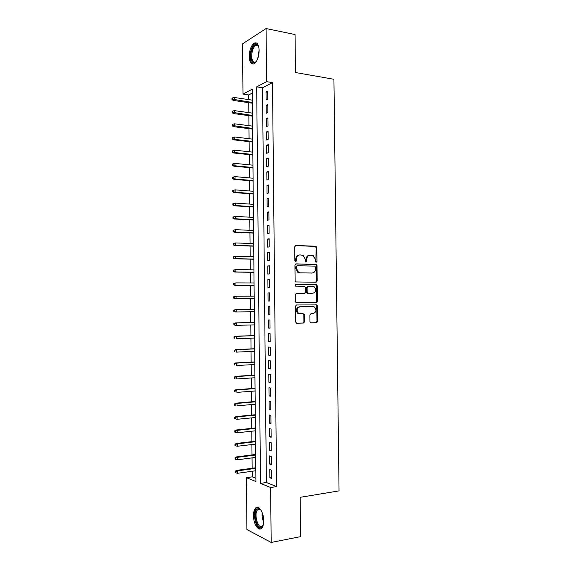 <?xml version="1.0" encoding="UTF-8"?>
<svg xmlns="http://www.w3.org/2000/svg" width="571" height="571" viewBox="0 0 571 571"><rect width="100%" height="100%" fill="white"/><g stroke="black" fill="none" stroke-linecap="round" stroke-linejoin="round"><path stroke-width="0.86" d="M316.22 262.217L316.969 261.325L316.812 247.557L315.713 246.222L295.849 245.487L294.736 246.758L294.893 260.776L295.685 261.725L296.463 260.819L296.442 259.006C296.635 256.45 297.812 255.08 299.975 254.894L303.137 255.373L305.235 259.234L305.706 261.875L306.805 261.075L306.784 259.277C306.97 256.743 308.126 255.387 310.253 255.201L313.329 255.658L315.428 259.505L315.449 261.29L316.22 262.217M315.927 262.139L316.084 247.65L315.406 246.436L295.371 245.594M295.407 261.654L295.735 259.084L296.442 259.006M305.749 261.896L306.063 259.355L306.784 259.277M253.488 515.642C253.51 511.959 254.231 509.389 255.672 507.94C258.734 504.685 263.766 512.48 263.695 520.652C263.681 524.328 262.96 526.89 261.547 528.332C258.37 531.658 253.396 523.636 253.488 515.642M249.22 56.479C249.456 50.062 251.09 45.63 254.131 43.182C257.114 42.011 258.784 44.424 259.148 50.434C258.891 56.872 257.271 61.297 254.266 63.716C251.247 64.901 249.563 62.489 249.22 56.479M309.974 321.587L311.088 322.872L316.605 322.729L317.676 321.402L317.497 306.042L316.926 304.907L296.499 304.964L295.393 306.299L295.557 321.937L296.699 323.236L303.515 323.065L304.614 321.716L304.536 315.071L303.986 313.95L298.49 313.351C296.228 310.296 296.72 308.104 299.961 306.77L313.065 306.613L314.507 307.048C316.791 310.046 316.341 312.23 313.144 313.6L310.981 313.643L309.896 314.971L309.974 321.587M266.065 28.55L295.043 34.531L295.464 72.524L333.928 79.29L339.053 490.874L300.146 497.327L300.574 536.64L271.175 542.45L246.922 529.538L246.451 477.67L255.922 481.531L252.232 89.204L242.975 94.079L242.525 43.853L266.065 28.55L266.593 81.646L256.693 86.856L260.49 483.394L270.625 487.52L271.175 542.45M272.503 82.617L262.517 87.784L266.386 482.509L276.607 486.599L272.503 82.617L266.593 81.646M276.607 486.599L270.625 487.52M316.134 282.245L317.205 280.953L317.019 265.636L316.384 264.452L296.049 263.873L294.943 265.172L295.107 280.761L295.714 281.931L316.134 282.245M317.262 285.821L317.44 301.16L316.37 302.473L295.906 302.473L295.335 301.331L295.264 294.65L296.37 293.323L304.514 293.316L305.606 292.002L305.556 287.606L304.436 286.285L295.578 286.135C294.95 285.329 295.071 284.751 295.935 284.401L316.655 284.665L317.262 285.821L316.527 285.857L316.712 301.174L317.44 301.16M267.756 99.161L267.678 91.146L266.022 91.981L266.1 99.968L267.756 99.161M267.892 112.523L267.813 104.507L266.15 105.285L266.229 113.279L267.892 112.523M268.027 125.898L267.949 117.869L266.286 118.604L266.364 126.605L268.027 125.898M268.163 139.288L268.077 131.251L266.414 131.937L266.493 139.938L268.163 139.288M268.291 152.693L268.213 144.649L266.55 145.284L266.628 153.292L268.291 152.693M268.427 166.111L268.349 158.06L266.678 158.638L266.764 166.661L268.427 166.111M268.563 179.537L268.484 171.478L266.814 172.007L266.893 180.036L268.563 179.537M268.698 192.984L268.613 184.911L266.95 185.389L267.028 193.426L268.698 192.984M268.827 206.438L268.748 198.358L267.078 198.787L267.157 206.83L268.827 206.438M268.962 219.906L268.884 211.827L267.214 212.198L267.292 220.249L268.962 219.906M269.098 233.389L269.02 225.295L267.349 225.624L267.428 233.682L269.098 233.389M269.234 246.886L269.155 238.785L267.478 239.056L267.556 247.129L269.234 246.886M269.369 260.397L269.291 252.289L267.613 252.51L267.692 260.59L269.369 260.397M269.505 273.923L269.426 265.808L267.749 265.972L267.828 274.059L269.505 273.923M269.64 287.456L269.555 279.333L267.878 279.455L267.963 287.541L269.64 287.456M269.776 301.01L269.69 292.88L268.013 292.944L268.092 301.045L269.776 301.01M269.912 314.571L269.826 306.434L268.149 306.449L268.227 314.557L269.912 314.571M270.047 328.154L269.962 320.003L268.284 319.967L268.363 328.082L270.047 328.154M270.183 341.743L270.097 333.585L268.413 333.493L268.498 341.622L270.183 341.743M270.319 355.348L270.233 347.182L268.548 347.04L268.634 355.176L270.319 355.348M270.454 368.966L270.368 360.793L268.684 360.601L268.763 368.738L270.454 368.966M270.59 382.599L270.504 374.419L268.82 374.169L268.898 382.32L270.59 382.599M270.725 396.245L270.64 388.059L268.955 387.752L269.034 395.91L270.725 396.245M270.861 409.907L270.782 401.713L269.091 401.356L269.169 409.521L270.861 409.907M270.997 423.582L270.918 415.374L269.226 414.967L269.305 423.14L270.997 423.582M271.132 437.272L271.054 429.057L269.362 428.593L269.441 436.772L271.132 437.272M271.268 450.969L271.189 442.746L269.498 442.232L269.576 450.426L271.268 450.969M271.411 464.687L271.325 456.457L269.633 455.886L269.712 464.087L271.411 464.687M269.769 469.555L269.847 477.763L271.546 478.412L271.461 470.176L269.769 469.555M252.268 93.087L248.67 94.943L248.713 99.618M248.742 102.68L248.835 112.63M248.863 115.649L248.956 125.663M248.985 128.632L249.077 138.696M249.106 141.629L249.199 151.75M249.227 154.641L249.32 164.819M249.349 167.66L249.441 177.895M249.47 180.693L249.563 190.985M249.591 193.74L249.684 204.09M249.705 206.802L249.805 217.201M249.827 219.871L249.927 230.334M249.948 232.954L250.048 243.474M250.069 246.051L250.169 256.629M250.198 259.163L250.291 269.79M250.319 272.281L250.412 282.973M250.441 285.421L250.541 296.163M250.562 298.569L250.662 309.354M250.683 311.752L250.783 322.529M250.805 324.97L250.905 335.712M250.926 338.203L251.026 348.91M251.047 351.45L251.147 362.121M251.176 364.712L251.269 375.34M251.297 377.981L251.397 388.573M251.418 391.271L251.518 401.827M251.54 404.568L251.64 415.088M251.668 417.879L251.761 428.357M251.79 431.205L251.89 441.647M251.911 444.538L252.011 454.944M252.039 457.892L252.132 468.263M252.161 471.253L252.211 476.842L255.894 478.312M252.211 476.842L246.451 477.67M248.67 94.943L242.975 94.079M262.517 87.784L256.693 86.856M266.386 482.509L260.49 483.394M266.022 91.981L267.692 92.245M266.15 105.285L267.82 105.535M266.286 118.604L267.956 118.832M266.414 131.937L268.092 132.144M266.55 145.284L268.22 145.469M266.678 158.638L268.356 158.809M266.814 172.007L268.491 172.164M266.95 185.389L268.62 185.532M267.078 198.787L268.755 198.908M267.214 212.198L268.891 212.305M267.349 225.624L269.02 225.709M267.478 239.056L269.155 239.128M267.613 252.51L269.291 252.56M267.749 265.972L269.426 266.007M267.878 279.455L269.562 279.469M268.013 292.944L269.69 292.937M268.227 314.557L269.912 314.528M268.363 328.082L270.047 328.032M268.498 341.622L270.176 341.551M268.634 355.176L270.311 355.091M268.763 368.738L270.447 368.638M268.898 382.32L270.583 382.199M269.034 395.91L270.718 395.774M269.169 409.521L270.854 409.364M269.305 423.14L270.989 422.968M269.441 436.772L271.125 436.579M269.576 450.426L271.261 450.212M269.712 464.087L271.396 463.859M269.847 477.763L271.539 477.513M309.475 255.28C307.376 255.501 306.242 256.857 306.063 259.355M299.183 254.973C297.063 255.208 295.914 256.579 295.735 259.084M315.692 282.238L316.47 280.996L316.291 265.708L315.656 264.516L295.65 263.952M315.52 267.035L314.749 266.107L297.298 265.743L296.527 266.65L296.549 268.563L298.547 272.36L300.175 272.845L312.101 273.024C314.214 272.802 315.363 271.432 315.542 268.92L315.52 267.035M297.148 265.758L295.821 266.721L296.527 266.65M311.909 273.038L299.461 272.895L297.834 272.417L295.842 268.627L295.821 266.721M315.727 302.48L316.712 301.174M296.156 293.351L304.514 293.316M295.699 284.444L316.156 284.522M312.851 293.301C316.091 291.924 316.512 289.733 314.121 286.721L308.19 286.307L307.105 287.613L307.155 291.995L307.74 293.151L312.287 293.323M308.09 286.307L306.384 287.641L307.105 287.613M312.13 293.33L307.02 293.173L306.434 292.024L306.384 287.641M316.527 285.857L315.428 284.558M299.903 313.836L297.776 313.351C295.514 310.296 296.006 308.104 299.247 306.777L313.065 306.613M296.428 323.2L302.801 323.043L303.893 321.701L303.822 315.064L302.887 313.786M310.817 322.836L315.877 322.708L316.948 321.38L316.769 306.042L315.699 304.757M232.547 97.905L231.947 98.226L231.954 99.54L232.561 99.218L232.547 97.905L234.324 97.477L234.346 99.846L233.254 100.417L252.361 103.208M232.561 99.218L252.353 102.495M234.324 97.477L252.332 100.153M233.254 100.417L231.954 99.54M256.458 61.325C253.231 64.273 251.34 62.582 250.797 56.251C250.583 49.449 254.837 42.211 257.564 44.931L258.77 46.908M258.627 46.529L257.956 45.694L255.63 45.523C253.196 47.486 251.875 51.026 251.69 56.165C251.968 60.976 253.317 62.91 255.744 61.961L256.208 61.625M256.493 43.025L255.059 43.425C252.039 45.858 250.412 50.262 250.177 56.629C250.298 60.797 251.283 63.295 253.131 64.13M263.31 524.706L261.775 527.026C256.979 530.759 252.318 512.044 257.2 508.968L259.027 508.64L261.09 510.267M260.79 509.896L259.655 509.225L257.757 509.696C253.503 513.043 257.885 529.638 262.196 526.241L263.131 525.17M257.6 507.262L256.629 507.847C252.004 511.409 255.608 529.481 260.883 528.803M232.661 111.074L232.062 111.374L232.069 112.687L232.675 112.387L232.661 111.074L234.438 110.638L234.46 113.008L233.368 113.543L252.482 116.149M232.675 112.387L252.482 115.47M234.438 110.638L252.461 113.137M233.368 113.543L232.069 112.687M232.775 124.25L232.169 124.528L232.183 125.848L232.79 125.57L232.775 124.25L234.553 123.807L234.574 126.184L233.482 126.676L252.61 129.089M232.79 125.57L252.603 128.468M234.553 123.807L252.582 126.127M233.482 126.676L232.183 125.848M232.889 137.44L232.283 137.704L232.297 139.024L232.904 138.76L232.889 137.44L234.667 136.99L234.688 139.367L233.596 139.831L252.732 142.051M232.904 138.76L234.688 139.367L252.725 141.472M234.667 136.99L252.703 139.131M233.596 139.831L232.297 139.024M233.004 150.651L232.397 150.887L232.411 152.207L233.018 151.972L233.004 150.651L234.781 150.187L234.802 152.564L233.71 152.992L252.853 155.026M233.018 151.972L234.802 152.564L252.846 154.491M234.781 150.187L252.825 152.143M233.71 152.992L232.411 152.207M233.118 163.863L232.511 164.084L232.525 165.404L233.132 165.19L233.118 163.863L234.895 163.399L234.917 165.776L233.825 166.168L252.974 168.01M233.132 165.19L234.917 165.776L252.967 167.517M234.895 163.399L252.946 165.169M233.825 166.168L232.525 165.404M233.232 177.096L232.625 177.296L232.64 178.623L233.246 178.423L233.232 177.096L235.016 176.625L235.031 179.001L233.939 179.358L253.096 181.007M233.246 178.423L235.031 179.001L253.089 180.564M235.016 176.625L253.067 178.216M233.939 179.358L232.64 178.623M233.346 190.343L232.74 190.521L232.754 191.842L233.361 191.663L233.346 190.343L235.131 189.857L235.152 192.241L234.053 192.563L253.217 194.019M233.361 191.663L235.152 192.241L253.217 193.619M235.131 189.857L253.189 191.264M234.053 192.563L232.754 191.842M232.854 203.761L232.868 205.082L233.475 204.925L233.46 203.597L232.854 203.761L235.245 203.105L235.266 205.496L234.174 205.774L253.338 207.037M233.475 204.925L235.266 205.496L253.338 206.688M233.46 203.597L235.245 203.105L253.317 204.332M234.174 205.774L232.868 205.082M232.975 217.009L232.982 218.336L233.589 218.193L233.582 216.866L232.975 217.009L235.359 216.366L235.38 218.757L234.288 219.007L253.46 220.071M233.589 218.193L235.38 218.757L253.46 219.771M233.582 216.866L235.359 216.366L253.438 217.415M234.288 219.007L232.982 218.336M233.089 230.27L233.096 231.598L233.703 231.483L233.696 230.149L233.089 230.27L235.473 229.642L235.495 232.033L234.403 232.247L253.588 233.118M233.703 231.483L235.495 232.033L253.581 232.861M233.696 230.149L235.473 229.642L253.56 230.506M234.403 232.247L233.096 231.598M233.204 243.546L233.211 244.873L233.817 244.781L233.81 243.446L233.204 243.546L235.595 242.932L235.616 245.323L234.517 245.501L253.71 246.18M233.817 244.781L235.616 245.323L253.71 245.965M233.81 243.446L235.595 242.932L253.681 243.61M234.517 245.501L233.211 244.873M233.318 256.836L233.325 258.171L233.939 258.092L233.924 256.757L233.318 256.836L235.709 256.236L235.73 258.627L234.631 258.77L253.831 259.255M233.939 258.092L235.73 258.627L253.831 259.091M233.924 256.757L235.709 256.236L253.81 256.729M234.631 258.77L233.325 258.171M233.432 270.14L233.446 271.468L234.053 271.411L234.039 270.083L233.432 270.14L235.823 269.548L235.844 271.946L234.745 272.046L253.952 272.338M234.053 271.411L235.844 271.946L253.952 272.217M234.039 270.083L235.823 269.548L253.931 269.855M234.745 272.046L233.446 271.468M233.546 283.452L233.56 284.786L234.167 284.751L234.153 283.416L233.546 283.452L235.944 282.873L235.966 285.279L234.859 285.343L254.081 285.436M234.167 284.751L235.966 285.279L254.074 285.364M234.153 283.416L235.944 282.873L254.052 282.995M234.859 285.343L233.56 284.786M233.66 296.784L233.675 298.119L234.281 298.098L234.274 296.763L233.66 296.784L236.059 296.213L236.08 298.619L234.981 298.647L254.202 298.547M234.281 298.098L236.08 298.619L254.202 298.526M234.274 296.763L236.059 296.213L254.181 296.156M234.981 298.647L233.675 298.119M233.775 310.124L233.789 311.459L234.395 311.466L234.388 310.124L233.775 310.124L236.173 309.568L236.194 311.973L254.323 311.695M234.395 311.466L236.194 311.973L235.095 311.966L233.789 311.459M234.388 310.124L236.173 309.568L254.302 309.325M235.074 309.568L254.302 309.304M233.896 323.479L233.903 324.813L234.517 324.842L234.503 323.5L233.896 323.479L236.294 322.936L236.315 325.342L254.452 324.878M234.517 324.842L236.315 325.342L235.209 325.299L233.903 324.813M234.503 323.5L236.294 322.936L254.423 322.501M235.188 322.9L254.423 322.444M234.01 336.847L234.017 338.182L234.631 338.232L234.617 336.89L234.01 336.847L236.408 336.319L236.43 338.724L254.573 338.075M234.631 338.232L234.017 338.182M234.617 336.89L236.408 336.319L254.552 335.698M235.302 336.24L254.552 335.584M234.124 350.23L234.139 351.565L234.745 351.629L234.738 350.294L234.124 350.23L236.522 349.709L236.544 352.121L254.695 351.279M234.745 351.629L234.139 351.565M234.738 350.294L236.522 349.709L254.673 348.902M235.423 349.602L254.673 348.745M234.238 363.62L234.253 364.962L234.867 365.047L234.852 363.706L234.238 363.62L235.537 362.97L236.644 363.12L236.665 365.533L254.823 364.505M234.867 365.047L234.253 364.962M234.852 363.706L236.644 363.12L254.802 362.121M235.537 362.97L254.794 361.921M234.353 377.031L234.367 378.373L234.981 378.48L234.966 377.131L234.353 377.031L235.652 376.353L236.758 376.539L236.779 378.951L254.944 377.738M234.981 378.48L234.367 378.373M234.966 377.131L236.758 376.539L254.923 375.354M235.652 376.353L254.923 375.104M234.474 390.45L234.481 391.792L235.095 391.92L235.088 390.578L234.474 390.45L235.773 389.75L236.879 389.972L236.901 392.391L255.073 390.985M235.095 391.92L234.481 391.792M235.088 390.578L236.879 389.972L255.051 388.601M235.773 389.75L255.044 388.301M234.588 403.89L234.602 405.232L235.216 405.374L235.202 404.032L234.588 403.89L235.887 403.162L236.994 403.419L237.015 405.838L255.194 404.247M235.216 405.374L234.602 405.232M235.202 404.032L236.994 403.419L255.173 401.856M235.887 403.162L255.173 401.513M234.702 417.337L234.717 418.679L235.331 418.843L235.316 417.501L234.702 417.337L236.001 416.58L237.115 416.88L237.136 419.3L255.323 417.522M235.316 417.501L237.115 416.88L255.301 415.131M236.001 416.58L255.294 414.739M237.136 419.3L235.331 418.843M234.824 430.791L234.831 432.14L235.445 432.333L235.438 430.984L234.824 430.791L236.123 430.02L237.229 430.348L237.25 432.775L255.444 430.805M235.438 430.984L237.229 430.348L255.423 428.414M236.123 430.02L255.415 427.972M237.25 432.775L235.445 432.333M234.938 444.267L234.952 445.616L235.566 445.823L235.552 444.474L234.938 444.267L236.237 443.467L237.35 443.838L237.372 446.265L255.572 444.11M235.552 444.474L237.35 443.838L255.551 441.711M236.237 443.467L255.544 441.219M237.372 446.265L235.566 445.823M235.052 457.756L235.066 459.105L235.68 459.334L235.666 457.985L235.052 457.756L236.358 456.928L237.465 457.335L237.486 459.769L255.694 457.421M235.666 457.985L237.465 457.335L255.672 455.023M236.358 456.928L255.665 454.48M237.486 459.769L235.68 459.334M235.173 471.253L235.181 472.61L235.802 472.859L235.787 471.503L235.173 471.253L236.473 470.404L237.586 470.847L237.607 473.28L255.822 470.747M235.787 471.503L237.586 470.847L255.801 468.348M236.473 470.404L255.794 467.756M237.607 473.28L235.802 472.859M316.241 261.397L316.969 261.325M295.757 260.89L296.463 260.819M306.085 261.147L306.805 261.075M314.985 246.315L315.713 246.222M316.084 247.65L316.812 247.557M315.192 264.387L315.92 264.316M316.291 265.708L317.019 265.636M316.47 280.996L317.205 280.953M295.842 268.627L296.549 268.563M299.461 272.895L300.175 272.845M311.373 273.081L312.101 273.024M306.434 292.024L307.155 291.995M307.548 293.33L308.269 293.308M299.247 306.777L299.961 306.77M303.822 315.064L304.536 315.071M303.893 321.701L304.614 321.716M302.801 323.043L303.515 323.065M316.769 306.042L317.497 306.042M316.948 321.38L317.676 321.402M315.877 322.708L316.605 322.729M257.742 58.613L259.134 49.948M259.098 52.097L258.377 56.593M263.666 522.087C262.332 519.068 261.846 515.906 262.203 512.608M262.781 514.343L263.688 520.231M255.672 507.94L256.722 507.762M315.406 246.436L316.134 246.337M315.656 264.516L316.384 264.452M297.834 272.417L298.547 272.36M307.02 293.173L307.74 293.151M315.927 284.701L316.655 284.665M297.776 313.351L298.49 313.351M303.265 313.943L303.986 313.95M316.198 304.914L316.926 304.907M257.956 45.694L257.564 44.931M258.285 46.03L255.63 45.523M259.655 509.225L259.027 508.64M259.926 509.332L257.757 509.696"/></g></svg>
